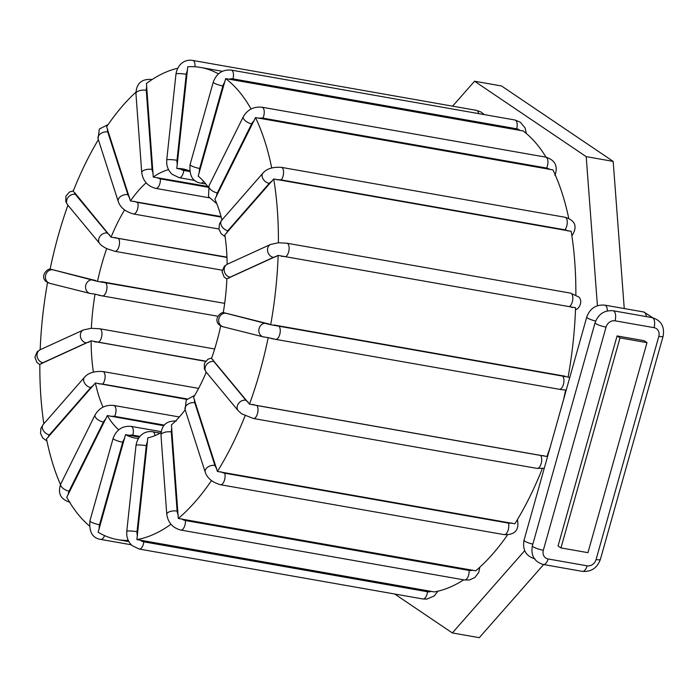 <?xml version="1.0" encoding="UTF-8"?>
<svg xmlns="http://www.w3.org/2000/svg" width="698" height="698" viewBox="0 0 698 698"><rect width="100%" height="100%" fill="white"/><g stroke="black" fill="none" stroke-linecap="round" stroke-linejoin="round"><path stroke-width="1.05" d="M161.002 432.594A136.695 64.748 100 0 1 147.793 437.882L136.878 539.58L434.313 591.921A239.702 113.547 -80 0 0 463.664 579.829M185.188 409.796A136.695 64.748 100 0 1 171.42 424.934L178.304 518.483L475.739 570.816A239.702 113.547 -80 0 0 507.568 534.86M206.259 372.174A136.695 64.748 100 0 1 193.555 397.345L217.418 471.447L514.854 523.788A239.702 113.547 -80 0 0 542.32 468.628M562.396 389.772L565.633 389.973A239.702 113.547 100 0 1 563.522 399.762M550.12 447.435A239.702 113.547 100 0 1 546.935 456.501L249.5 404.168A239.702 113.547 -80 0 0 268.198 337.64L263.286 336.864A6.936 6.099 -75.9 0 1 259.002 328.863A6.936 6.099 -75.9 0 1 266.287 323.331L226.161 313.271A6.936 6.099 104.1 0 0 218.875 318.803A6.936 6.099 104.1 0 0 223.159 326.804L219.189 324.919C212.541 318.611 222.348 310.75 224.119 312.8L270.684 324.753A239.702 113.547 -80 0 0 278.144 255.398L226.894 278.764A136.695 64.748 100 0 1 223.229 312.835M270.684 324.753L568.12 377.086A239.702 113.547 -80 0 0 575.58 307.739L278.144 255.398M575.85 294.765A239.702 113.547 -80 0 0 571.173 231.308L273.738 178.967L224.852 234.842A136.695 64.748 100 0 1 227.138 264.289M568.757 218.378A239.702 113.547 -80 0 0 552.938 169.902L255.503 117.569L214.879 199.2A136.695 64.748 100 0 1 221.938 220.001M546.063 157.198A239.702 113.547 -80 0 0 523.081 130.927L225.646 78.595L198.188 176.149A136.695 64.748 100 0 1 208.318 187.378M138.317 438.527A136.695 64.748 100 0 1 135.438 438.161A136.695 64.748 100 0 1 125.535 434.627L98.13 532.216A239.702 113.547 -80 0 0 117.587 539.615A239.702 113.547 -80 0 0 128.284 540.427M139.303 437.123L125.535 434.627M186.689 399.378L95.373 382.984L46.504 438.955A239.702 113.547 -80 0 0 60.482 484.56M103.034 407.135A136.695 64.748 100 0 1 95.373 382.984M205.509 361.363L91.106 340.825L39.847 364.304A239.702 113.547 -80 0 0 43.843 423.773M93.375 372.06A136.695 64.748 100 0 1 91.106 340.825M41.706 363.806A8.917 2.434 1.2 0 1 42.875 362.733L86.22 342.919A6.936 5.802 -114.6 0 1 80.514 336.951A6.936 5.802 -114.6 0 1 83.472 329.945L91.063 328.313L99.727 328.758A6.936 3.281 100 0 1 101.908 335.075A6.936 3.281 100 0 1 98.383 342.256L205.683 361.136M91.368 328.313A136.695 64.748 100 0 1 95.041 294.163L90.007 293.422A6.936 6.099 -75.9 0 1 85.723 285.43A6.936 6.099 -75.9 0 1 93 279.889L51.853 269.515L97.502 281.399L224.669 303.342M98.61 295.228L102.327 295.917A6.936 3.281 100 0 1 102.213 295.891L95.041 294.163M118.73 429.811A136.695 64.748 100 0 1 107.326 415.563L66.746 497.273A239.702 113.547 -80 0 0 89.318 525.864M163.698 425.693L107.326 415.563M220.699 325.957A136.695 64.748 100 0 1 211.546 358.44L249.5 404.168M188.443 170.469L176.786 168.454A136.695 64.748 100 0 1 182.815 168.916A136.695 64.748 100 0 1 189.568 170.914M207.672 186.445L153.255 177.056A136.695 64.748 100 0 1 168.55 169.649M221.039 216.554L130.43 200.919A136.695 64.748 100 0 1 146.109 182.797M226.946 257.143L111.061 237.154A136.695 64.748 100 0 1 124.558 209.967M97.502 281.399A136.695 64.748 100 0 1 106.707 248.636L106.672 248.619C102.833 246.56 100.521 244.885 99.718 243.576A6.936 5.663 -39.6 0 1 100.006 236.317A6.936 5.663 -39.6 0 1 107.379 233.036L75.305 194.323A8.917 2.932 -159.2 0 1 74.66 192.657L111.061 237.154M226.963 257.457L118.39 238.358A6.936 3.281 100 0 1 119.009 246.333A6.936 3.281 100 0 1 114.865 251.306L106.707 248.636M98.366 139.67A239.702 113.547 -80 0 0 73.15 191.313L74.66 192.657M135.901 92.171A239.702 113.547 -80 0 0 106.628 126.731L130.43 200.919M177.676 68.247A239.702 113.547 -80 0 0 146.432 83.463L153.255 177.056M218.448 73.883A239.702 113.547 -80 0 0 200.666 67.462A239.702 113.547 -80 0 0 187.762 66.746L176.786 168.454M251.062 109.019A239.702 113.547 -80 0 0 225.646 78.595M271.705 167.904A239.702 113.547 -80 0 0 255.503 117.569M228.865 278.275A8.917 2.434 1.2 0 1 230.043 277.193L273.38 257.387A6.936 5.802 -114.6 0 1 267.674 251.42A6.936 5.802 -114.6 0 1 270.641 244.413L278.406 242.773A239.702 113.547 -80 0 0 273.738 178.967M278.406 242.773L286.887 243.218A6.936 3.281 -80 0 1 289.068 249.544A6.936 3.281 -80 0 1 285.552 256.716L569.236 306.631A8.917 2.434 1.2 0 1 572.404 307.53M136.878 539.58A239.702 113.547 -80 0 0 170.958 524.25M178.304 518.483A239.702 113.547 -80 0 0 211.45 480.617M217.418 471.447A239.702 113.547 -80 0 0 245.103 415.764M268.198 337.64L275.614 339.359A6.936 3.281 -80 0 0 280.029 333.216A6.936 3.281 -80 0 0 278.127 325.722L273.913 324.945M47.525 282.577A239.702 113.547 -80 0 0 40.179 349.733M67.924 205.212A239.702 113.547 -80 0 0 50.064 269.384M50.055 269.437L51.853 269.515M597.418 305.707L586.198 156.64L474.553 81.221L452.618 106.157M394.684 594.007L452.321 632.938L524.678 550.687M620.007 337.902L560.974 547.921L558.06 545.949L617.093 335.93L620.007 337.902L646.985 342.648L644.071 340.676L617.093 335.93M452.321 632.938L479.299 637.684L543.629 564.551M624.256 308.56L613.176 161.386L501.53 85.967L474.553 81.221M560.974 547.921L587.952 552.668L646.985 342.648M586.198 156.64L613.176 161.386M271.295 338.556L275.501 339.333A6.936 3.281 -80 0 0 275.614 339.359L559.299 389.275A6.936 3.281 -80 0 0 563.714 383.123A6.936 3.281 -80 0 0 561.811 375.637L278.127 325.722M275.719 339.376L559.194 389.248A6.936 3.281 -80 0 0 559.299 389.275L563.129 389.885M99.291 528.77A8.917 7.678 -56 0 1 99.517 524.756L122.708 442.244A8.917 7.678 -56 0 1 124.654 438.536M129.366 435.369A8.917 7.678 -56 0 1 132.812 435.168L139.888 436.416M48.337 437.227A8.917 4.842 -10.4 0 1 49.418 434.854L90.749 387.573A8.917 4.842 -10.4 0 1 93.541 385.505M99.09 383.97A8.917 4.842 -10.4 0 1 102.702 384.092L187.064 398.933M90.749 387.573A6.936 4.807 -138.8 0 1 84.659 383.246A6.936 4.807 -138.8 0 1 84.475 377.278C88.21 372.924 94.335 371.004 102.859 371.537A6.936 3.281 100 0 1 105.11 376.676A6.936 3.281 100 0 1 102.702 384.092M221.196 217.13L137.681 202.437A6.936 3.281 100 0 1 137.218 210.107A6.936 3.281 100 0 1 133.423 213.963L218.954 229.014M129.697 197.752A8.917 5.244 -147 0 1 127.891 194.663L107.736 131.966A8.917 5.244 -147 0 1 107.658 129.174M137.681 202.437A8.917 5.244 -147 0 1 134.269 201.286M107.736 131.966A6.936 4.546 162.2 0 0 100.582 133.676A6.936 4.546 162.2 0 0 98.086 138.78L99.334 129.078L108.12 124.549M122.708 442.244A6.936 1.265 -164.3 0 1 113.12 438.405C116.348 429.706 122.342 425.693 131.093 426.373A6.936 3.281 100 0 1 132.812 435.168M131.294 544.789L100.756 539.414A6.936 3.281 -80 0 0 104.543 535.584M100.756 539.414C92.598 538.21 88.986 532.042 89.92 520.909A6.936 1.265 15.7 0 0 99.517 524.756M137.454 535.863A8.917 7.774 -96.7 0 1 137.026 531.684L146.283 445.682A6.936 0.855 -173.9 0 0 136.023 445.333C138.187 433.65 146.772 430.605 152.792 431.809A6.936 3.281 100 0 1 154.982 435.622M146.283 445.682A8.917 7.774 -96.7 0 1 147.575 441.799M431.329 591.328A8.917 7.774 -96.7 0 1 427.508 591.756L143.814 541.84A8.917 7.774 -96.7 0 1 140.219 540.112M438.012 591.171L434.208 595.952L426.871 599.102L422.936 598.98A6.936 3.281 -80 0 0 427.508 591.756M422.936 598.98L139.242 549.064A6.936 3.281 -80 0 0 143.814 541.84M139.242 549.064L132.245 545.688C129.139 542.904 127.315 539.371 126.774 535.087L126.766 531.335A6.936 0.855 6.1 0 1 137.026 531.684M68.334 494.516A8.917 6.666 -27.2 0 1 69.085 491.13L103.417 422.063A8.917 6.666 -27.2 0 1 105.887 418.983M70.001 502.29C60.56 499.393 57.48 493.277 60.77 483.95A6.936 3.228 26.4 0 0 62.724 488.077A6.936 3.228 26.4 0 0 69.085 491.13M111.113 416.444A8.917 6.666 -27.2 0 1 114.664 416.366L164.213 425.082M103.417 422.063A6.936 3.228 -153.6 0 1 97.057 419.018A6.936 3.228 -153.6 0 1 95.103 414.882C99.334 407.789 105.546 404.639 113.757 405.442A6.936 3.281 100 0 1 115.964 409.447A6.936 3.281 100 0 1 114.664 416.366M178.234 514.932A8.917 6.928 -128.4 0 1 177.109 511.076L171.307 431.949A6.936 2.871 175.8 0 0 164.318 432.411A6.936 2.871 175.8 0 0 160.976 435.168C161.413 425.265 166.499 420.571 176.228 421.103M171.307 431.949A8.917 6.928 -128.4 0 1 171.891 428.398M472.755 570.1A8.917 6.928 -128.4 0 1 469.117 570.441L185.432 520.525A8.917 6.928 -128.4 0 1 181.655 518.884M479.796 567.247L478.732 572.465L474.91 577.508L469.457 579.968L464.502 579.977A6.936 3.281 -80 0 0 469.117 570.441M464.502 579.977L180.808 530.061A6.936 3.281 -80 0 0 185.432 520.525M180.808 530.061C172.72 527.95 168.035 522.689 166.77 514.286A6.936 2.871 -4.2 0 1 170.12 511.538A6.936 2.871 -4.2 0 1 177.109 511.076M216.712 468.506A8.917 5.244 -147 0 1 214.905 465.418L194.759 402.711A6.936 4.546 162.2 0 0 187.596 404.43A6.936 4.546 162.2 0 0 185.101 409.534L186.261 399.971L194.759 395.321M194.759 402.711A8.917 5.244 -147 0 1 194.672 399.928M517.323 519.74L517.611 520.629A6.936 4.546 162.2 0 0 517.244 519.87M511.843 522.968A8.917 5.244 -147 0 1 508.388 523.099L224.704 473.192A8.917 5.244 -147 0 1 220.743 471.752M517.611 520.629C519.094 530.393 514.609 535.061 504.139 534.633A6.936 3.281 -80 0 0 507.926 530.777A6.936 3.281 -80 0 0 508.388 523.099M504.139 534.633L220.446 484.717A6.936 3.281 -80 0 0 224.233 480.861A6.936 3.281 -80 0 0 224.704 473.192M220.446 484.717C212.349 482.388 207.28 478.235 205.256 472.232A6.936 4.546 -17.8 0 1 207.751 467.128A6.936 4.546 -17.8 0 1 214.905 465.418M248.244 402.179A8.917 2.932 -159.2 0 1 245.879 400.216L213.806 361.494A6.936 5.663 140.4 0 0 206.442 364.784A6.936 5.663 140.4 0 0 206.146 372.043L204.305 368.797L204.409 363.326L207.995 359.191L211.712 357.978M213.806 361.494A8.917 2.932 -159.2 0 1 213.16 359.836M543.89 455.62A8.917 2.932 -159.2 0 1 540.584 455.445L256.89 405.529A8.917 2.932 -159.2 0 1 252.789 404.395M544.274 468.227L537.059 468.402A6.936 3.281 -80 0 0 541.212 463.428A6.936 3.281 -80 0 0 540.584 455.445M537.059 468.402L253.365 418.486A6.936 3.281 -80 0 0 257.518 413.513A6.936 3.281 -80 0 0 256.89 405.529M253.365 418.486L241.787 413.879L238.219 410.756A6.936 5.663 -39.6 0 1 238.515 403.496A6.936 5.663 -39.6 0 1 245.879 400.216M226.161 313.271L225.14 312.957M269.027 323.959L266.287 323.331M565.014 376.161L561.811 375.637M263.67 336.942A6.936 6.099 -75.9 0 1 263.286 336.864L223.159 326.804M270.641 244.413L227.295 264.219A6.936 5.802 65.4 0 0 224.337 271.225A6.936 5.802 65.4 0 0 230.043 277.193M273.38 257.387A8.917 2.434 1.2 0 1 276.277 256.611M281.303 256.314A8.917 2.434 1.2 0 1 285.552 256.716M575.562 309.659L575.51 309.676A6.936 5.802 65.4 0 0 575.562 309.659C578.45 309.537 583.598 301.711 578.79 296.973L570.58 293.134L286.887 243.218M569.236 306.631A6.936 3.281 -80 0 0 572.761 299.459A6.936 3.281 -80 0 0 570.58 293.134M226.806 233.027A8.917 4.842 -10.4 0 1 227.888 230.663L269.219 183.373A8.917 4.842 -10.4 0 1 272.011 181.306M269.219 183.373A6.936 4.807 -138.8 0 1 263.129 179.054A6.936 4.807 -138.8 0 1 262.945 173.087L221.615 220.367A6.936 4.807 41.2 0 0 221.798 226.344A6.936 4.807 41.2 0 0 227.888 230.663M276.949 179.84A8.917 4.842 -10.4 0 1 281.172 179.901L564.865 229.816A8.917 4.842 -10.4 0 1 568.059 231.055M571.828 235.462A6.936 4.807 41.2 0 0 572.543 234.842C577.56 226.187 575.056 220.324 565.022 217.253L281.329 167.346A6.936 3.281 -80 0 1 283.58 172.485A6.936 3.281 -80 0 1 281.172 179.901M564.865 229.816A6.936 3.281 -80 0 0 567.265 222.4A6.936 3.281 -80 0 0 565.022 217.253M216.589 196.286A8.917 6.666 -27.2 0 1 217.34 192.901L251.664 123.843A8.917 6.666 -27.2 0 1 254.133 120.754M251.664 123.843A6.936 3.228 -153.6 0 1 245.303 120.789A6.936 3.228 -153.6 0 1 243.349 116.653L209.016 185.72A6.936 3.228 26.4 0 0 210.971 189.856A6.936 3.228 26.4 0 0 217.34 192.901M258.775 118.346A8.917 6.666 -27.2 0 1 262.91 118.137L546.604 168.052A8.917 6.666 -27.2 0 1 549.876 169.57M546.604 168.052A6.936 3.281 -80 0 0 547.904 161.142A6.936 3.281 -80 0 0 545.696 157.129L262.003 107.213A6.936 3.281 -80 0 1 264.21 111.226A6.936 3.281 -80 0 1 262.91 118.137M199.436 172.485A8.917 7.678 -56 0 1 199.663 168.471L222.854 85.959A8.917 7.678 -56 0 1 224.8 82.242M222.854 85.959A6.936 1.265 -164.3 0 1 213.265 82.111L190.074 164.623A6.936 1.265 15.7 0 0 199.663 168.471M203.65 181.375A6.936 3.281 100 0 1 200.902 183.129L205.84 183.993M228.961 79.267A8.917 7.678 -56 0 1 232.958 78.883L516.651 128.798A8.917 7.678 -56 0 1 520.062 130.482M516.651 128.798A6.936 3.281 -80 0 0 514.932 119.995L231.247 70.088A6.936 3.281 -80 0 1 232.958 78.883M177.423 164.492A8.917 7.774 -96.7 0 1 176.995 160.304L186.253 74.302A8.917 7.774 -96.7 0 1 187.544 70.428M186.253 74.302A6.936 0.855 -173.9 0 0 175.983 73.962L166.726 159.964A6.936 0.855 6.1 0 1 176.995 160.304M189.655 171.499L183.783 170.469A6.936 3.281 100 0 1 179.212 177.685L194.847 180.442M183.783 170.469A8.917 7.774 -96.7 0 1 180.634 169.091M478.566 113.599A6.936 3.281 -80 0 0 476.446 110.354L192.761 60.438A6.936 3.281 -80 0 1 194.943 66.764M153.202 173.261A8.917 6.928 -128.4 0 1 152.068 169.405L146.275 90.286A8.917 6.928 -128.4 0 1 146.859 86.727M146.275 90.286A6.936 2.871 175.8 0 0 139.286 90.74A6.936 2.871 175.8 0 0 135.936 93.497L141.738 172.624A6.936 2.871 -4.2 0 1 145.079 169.867A6.936 2.871 -4.2 0 1 152.068 169.405M208.248 187.282L160.392 178.863A6.936 3.281 100 0 1 155.776 188.399L209.06 197.77M160.392 178.863A8.917 6.928 -128.4 0 1 157.111 177.554M151.841 79.703A6.936 3.281 -80 0 0 151.196 79.432L152.033 79.581M98.086 138.78L118.232 201.486A6.936 4.546 -17.8 0 1 120.728 196.382A6.936 4.546 -17.8 0 1 127.891 194.663M109.734 234.999A8.917 2.932 -159.2 0 1 107.379 233.036M118.39 238.358A8.917 2.932 -159.2 0 1 114.856 237.425M75.305 194.323A6.936 5.663 140.4 0 0 67.933 197.604A6.936 5.663 140.4 0 0 67.636 204.863L65.804 201.617L65.909 196.147L69.495 192.011L73.369 190.781M95.739 280.517L93 279.889M90.382 293.5A6.936 6.099 -75.9 0 1 90.007 293.422L49.872 283.362L45.902 281.477C39.254 275.169 49.061 267.308 50.832 269.358M224.669 303.368L104.84 282.28A6.936 3.281 100 0 1 106.742 289.775A6.936 3.281 100 0 1 102.327 295.917L217.846 316.238L102.432 295.935M104.84 282.28L101.236 281.617M52.874 269.829A6.936 6.099 104.1 0 0 45.588 275.37A6.936 6.099 104.1 0 0 49.872 283.362M86.22 342.919A8.917 2.434 1.2 0 1 89.108 342.142M94.745 341.872A8.917 2.434 1.2 0 1 98.383 342.256M39.838 364.644L36.907 362.437L34.9 357.132L37.16 351.801L40.135 349.75A6.936 5.802 65.4 0 0 37.169 356.765A6.936 5.802 65.4 0 0 42.875 362.733M84.475 377.278L43.145 424.567A6.936 4.807 41.2 0 0 43.328 430.535A6.936 4.807 41.2 0 0 49.418 434.854M606.056 327.1A7.922 6.832 -56 0 1 615.034 320.81L654.043 327.667A7.922 6.832 -56 0 1 658.807 336.384L596.083 559.526A7.922 6.832 -56 0 1 587.097 565.816L548.096 558.958A7.922 6.832 -56 0 1 543.332 550.251L606.056 327.1A7.922 1.448 -164.3 0 1 595.089 322.703C598.282 314.1 604.276 310.113 613.071 310.75A7.922 3.752 100 0 1 615.034 320.81M613.071 310.75L652.08 317.616A7.922 3.752 100 0 1 654.043 327.667M652.08 317.616C661.119 320.312 664.793 326.533 663.1 336.27A7.922 1.448 -164.3 0 1 658.807 336.384M663.1 336.27L600.376 559.421A7.922 1.448 -164.3 0 1 596.083 559.526M600.376 559.421C597.183 568.032 591.189 572.011 582.394 571.374A7.922 3.752 -80 0 0 587.097 565.816M582.394 571.374L543.384 564.508A7.922 3.752 -80 0 0 548.096 558.958M543.384 564.508C534.345 561.811 530.672 555.591 532.365 545.853A7.922 1.448 15.7 0 0 543.332 550.251M595.656 321.036A7.922 1.448 -164.3 0 1 586.756 317.075C589.95 308.472 595.944 304.485 604.747 305.122A7.922 3.752 100 0 1 607.312 310.898M535.052 558.88C526.013 556.184 522.34 549.963 524.032 540.226A7.922 1.448 15.7 0 0 532.844 544.17M604.747 305.122L643.748 311.989A7.922 3.752 100 0 1 646.278 316.595M102.859 371.537L198.607 388.385M222.426 71.292L200.666 67.462M128.903 541.613L117.587 539.615M89.92 520.909L113.12 438.405M131.093 426.373L161.125 431.652M152.792 431.809L160.121 433.1M126.766 531.335L136.023 445.333M113.757 405.442L179.334 416.976M60.77 483.95L95.103 414.882M166.77 514.286L160.976 435.168M205.256 472.232L185.101 409.534M238.219 410.756L206.146 372.043M568.163 376.841L569.681 377.836M566.279 389.955L565.624 390.034M227.295 264.219L224.328 266.261L222.069 271.601L224.067 276.905L226.876 279.043M221.615 220.367L219.399 224.102L218.998 229.214L221.17 233.734L225.122 236.709M262.945 173.087C266.68 168.724 272.813 166.813 281.329 167.346M571.854 235.636L572.543 234.842M209.016 185.72L208.528 196.705L216.808 203.729M554.919 175.468C558.208 166.133 555.128 160.017 545.696 157.129M243.349 116.653C247.581 109.56 253.802 106.41 262.003 107.213M190.074 164.623C189.141 175.756 192.753 181.925 200.902 183.129M526.371 133.554L525.132 128.031L520.263 122.15L514.932 119.995M213.265 82.111C216.493 73.421 222.488 69.407 231.247 70.088M166.726 159.964L166.743 163.716C167.284 167.991 169.108 171.525 172.214 174.317L179.212 177.685M484.395 114.629L481.096 112.046L476.446 110.354M175.983 73.962C178.147 62.279 186.732 59.225 192.761 60.438M141.738 172.624C143.003 181.018 147.679 186.279 155.776 188.399M135.936 93.497C136.372 83.594 141.458 78.909 151.196 79.432M118.232 201.486C120.265 207.481 125.326 211.642 133.423 213.963M114.865 251.306L222.217 270.196M67.636 204.863L99.718 243.576M99.727 328.758L214.67 348.983M40.135 349.75L83.472 329.945M43.145 424.567L40.929 428.293L40.519 433.406L42.7 437.925L46.932 441.031M532.365 545.853L595.089 322.703M524.032 540.226L586.756 317.075M643.748 311.989L652.778 317.756"/></g></svg>
